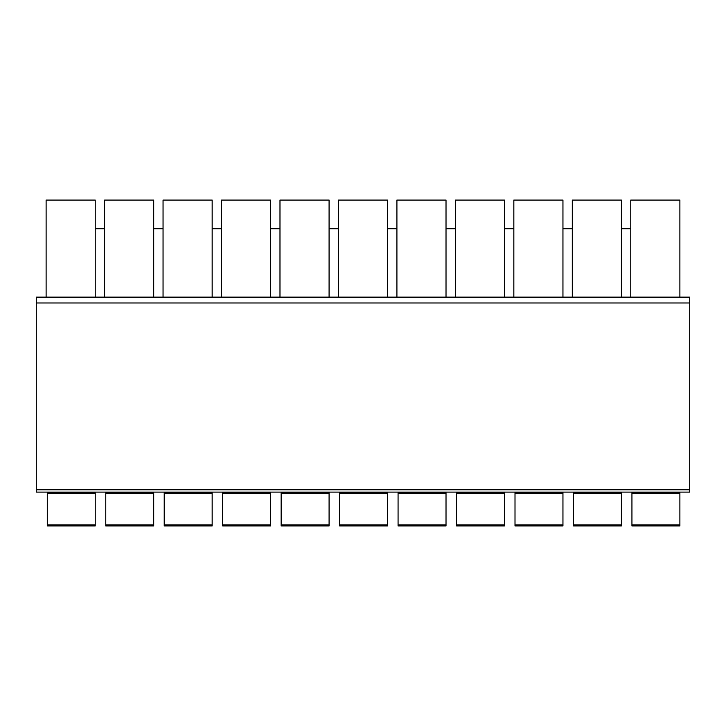 <?xml version="1.0" encoding="UTF-8"?>
<svg xmlns="http://www.w3.org/2000/svg" width="726" height="726" viewBox="0 0 726 726"><rect width="100%" height="100%" fill="white"/><g stroke="black" fill="none" stroke-linecap="round" stroke-linejoin="round"><path stroke-width="1.09" d="M95.233 297.134L46.119 297.134L46.119 200.077L95.233 200.077L95.233 297.134L679.881 297.134L679.881 200.077L630.767 200.077L630.767 297.134M621.411 228.726L630.767 228.726M621.411 297.134L621.411 200.077L572.306 200.077L572.306 297.134M562.949 228.726L572.306 228.726M562.949 297.134L562.949 200.077L513.836 200.077L513.836 297.134M504.488 228.726L513.836 228.726M504.488 297.134L504.488 200.077L455.374 200.077L455.374 297.134M446.018 228.726L455.374 228.726M446.018 297.134L446.018 200.077L396.913 200.077L396.913 297.134M387.557 228.726L396.913 228.726M387.557 297.134L387.557 200.077L338.443 200.077L338.443 297.134M329.087 228.726L338.443 228.726M329.087 297.134L329.087 200.077L279.982 200.077L279.982 297.134M270.626 228.726L279.982 228.726M270.626 297.134L270.626 200.077L221.512 200.077L221.512 297.134M212.164 228.726L221.512 228.726M212.164 297.134L212.164 200.077L163.051 200.077L163.051 297.134M153.694 228.726L163.051 228.726M153.694 297.134L153.694 200.077L104.589 200.077L104.589 297.134M95.233 228.726L104.589 228.726M689.7 489.769L689.7 492.11L36.3 492.11L36.3 297.134L689.7 297.134L689.7 489.769L36.3 489.769M669.354 492.11L443.096 492.11M413.865 492.11L36.3 492.11M572.306 492.11L627.264 492.11L572.306 492.11M513.836 492.11L568.794 492.11L513.836 492.11M530.797 492.11L560.027 492.11L530.797 492.11M455.374 492.11L510.333 492.11L455.374 492.11M472.327 492.11L501.557 492.11L472.327 492.11M338.443 492.11L393.401 492.11L338.443 492.11M279.982 492.11L334.94 492.11L279.982 492.11M221.512 492.11L276.47 492.11L221.512 492.11M238.473 492.11L267.703 492.11L238.473 492.11M163.051 492.11L218.009 492.11L163.051 492.11M180.003 492.11L209.242 492.11M104.589 492.11L159.548 492.11L104.589 492.11M63.08 492.11L84.706 492.11L63.08 492.11M49.94 492.11L101.077 492.11L49.94 492.11M679.881 524.871L679.881 525.923L631.938 525.923L631.938 524.871L679.881 524.871L679.881 492.11M47.29 492.11L47.29 525.923L95.233 525.923L95.233 493.181L47.29 493.181M95.233 492.11L95.233 493.181M105.76 492.11L105.76 525.923L153.694 525.923L153.694 493.181L105.76 493.181M153.694 492.11L153.694 493.181M164.221 492.11L164.221 525.923L212.164 525.923L212.164 493.181L164.221 493.181M212.164 492.11L212.164 493.181M222.682 492.11L222.682 525.923L270.626 525.923L270.626 493.181L222.682 493.181M270.626 492.11L270.626 493.181M281.153 492.11L281.153 525.923L329.087 525.923L329.087 493.181L281.153 493.181M329.087 492.11L329.087 493.181M339.614 492.11L339.614 525.923L387.557 525.923L387.557 493.181L339.614 493.181M387.557 492.11L387.557 493.181M398.075 492.11L398.075 525.923L446.018 525.923L446.018 493.181L398.075 493.181M446.018 492.11L446.018 493.181M456.545 492.11L456.545 525.923L504.488 525.923L504.488 493.181L456.545 493.181M504.488 492.11L504.488 493.181M515.006 492.11L515.006 525.923L562.949 525.923L562.949 493.181L515.006 493.181M562.949 492.11L562.949 493.181M573.476 492.11L573.476 525.923L621.411 525.923L621.411 493.181L573.476 493.181M621.411 492.11L621.411 493.181M631.938 492.11L631.938 524.871M631.938 493.181L679.881 493.181M689.7 297.134L36.3 297.134M47.29 524.871L95.233 524.871M105.76 524.871L153.694 524.871M164.221 524.871L212.164 524.871M222.682 524.871L270.626 524.871M281.153 524.871L329.087 524.871M339.614 524.871L387.557 524.871M398.075 524.871L446.018 524.871M456.545 524.871L504.488 524.871M515.006 524.871L562.949 524.871M573.476 524.871L621.411 524.871M689.7 302.978L36.3 302.978"/></g></svg>
